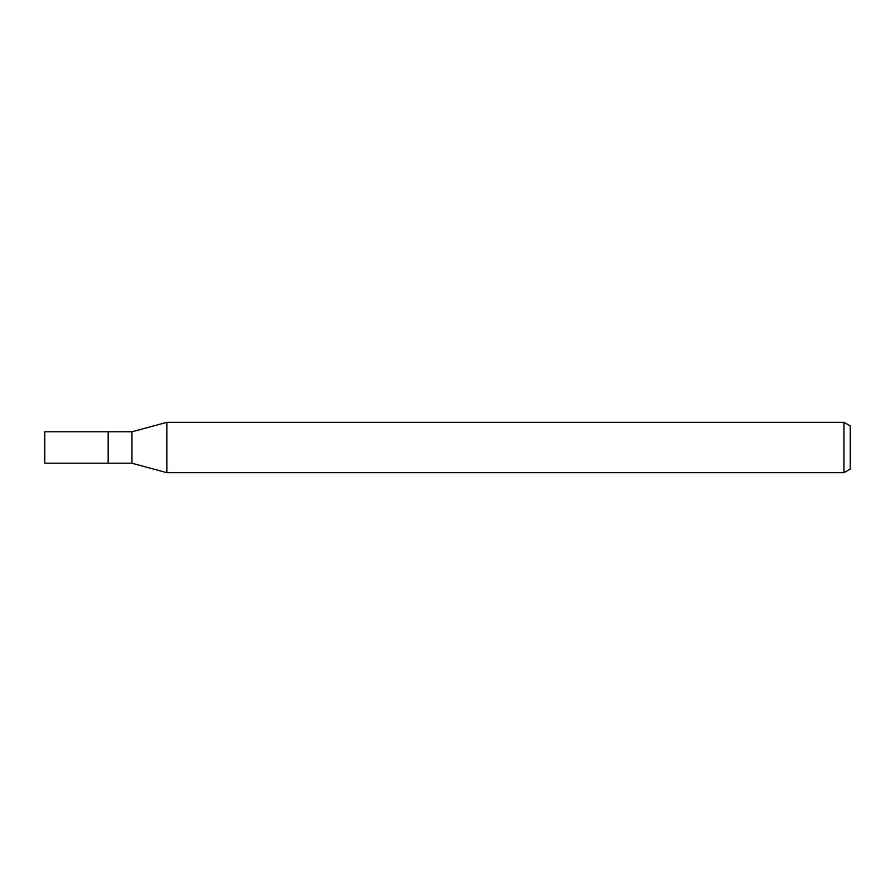<?xml version="1.0" encoding="UTF-8"?>
<svg xmlns="http://www.w3.org/2000/svg" width="895" height="895" viewBox="0 0 895 895"><rect width="100%" height="100%" fill="white"/><g stroke="black" fill="none" stroke-linecap="round" stroke-linejoin="round"><path stroke-width="1.34" d="M131.957 463.23L108.172 463.23L108.172 431.77L131.957 431.77L166.839 422.328L843.951 422.328L850.25 425.964L850.25 469.036L843.951 472.672L166.839 472.672L131.957 463.23L131.957 431.77M843.951 472.672L843.951 422.328M166.839 472.672L166.839 422.328M108.172 463.23L44.75 463.23L44.75 431.77L108.172 431.77"/></g></svg>
